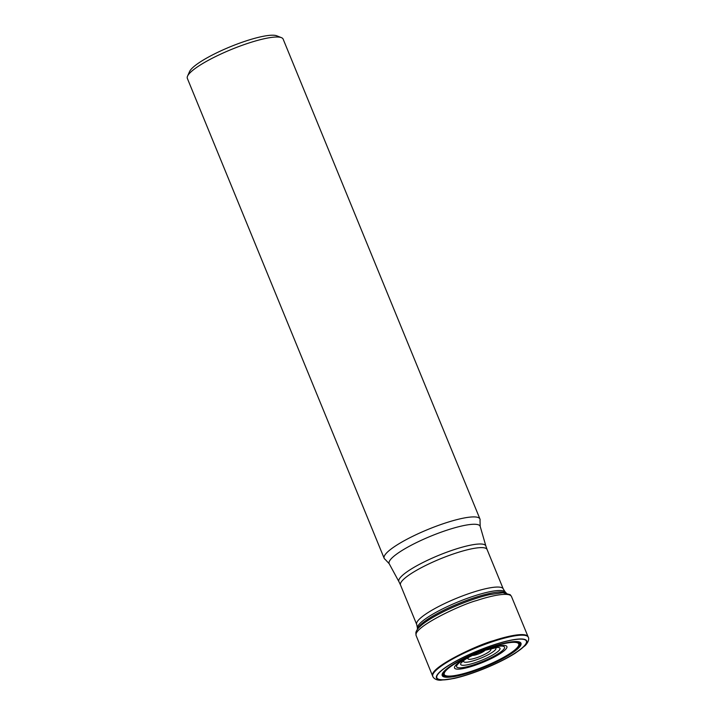 <?xml version="1.0" encoding="UTF-8"?>
<svg xmlns="http://www.w3.org/2000/svg" width="716" height="716" viewBox="0 0 716 716"><rect width="100%" height="100%" fill="white"/><g stroke="black" fill="none" stroke-linecap="round" stroke-linejoin="round"><path stroke-width="1.07" d="M479.953 518.993L283.133 39.103A51.767 10.051 157.7 0 0 281.433 37.653A51.767 10.051 157.7 0 0 248.201 43.228A51.767 10.051 157.7 0 0 187.538 76.156A51.767 10.051 157.7 0 0 187.341 78.384L384.161 558.283A51.767 10.051 -22.3 0 1 428.24 529.339A51.767 10.051 -22.3 0 1 479.953 518.993A51.767 10.051 -22.3 0 1 480.024 520.469L480.203 526.43A49.189 9.55 157.7 0 0 446.945 530.171A49.189 9.55 157.7 0 0 389.209 563.752L398.955 581.723A46.988 9.129 -22.3 0 1 454.105 549.637A46.988 9.129 -22.3 0 1 485.887 546.075L480.203 526.43M389.209 563.752L385.154 559.375A51.767 10.051 -22.3 0 1 384.161 558.283M187.538 76.156L189.57 71.555A48.07 9.335 -22.3 0 1 245.892 40.982A48.07 9.335 -22.3 0 1 276.752 35.8L281.433 37.653M492.241 646.646A42.566 8.27 -22.3 0 1 509.21 654.943A42.566 8.27 -22.3 0 1 443.311 676.62A42.566 8.27 -22.3 0 1 492.241 646.646M492.071 646.843A41.895 8.136 -22.3 0 1 508.763 655.006A41.895 8.136 -22.3 0 1 443.92 676.343A41.895 8.136 -22.3 0 1 492.071 646.843M493.709 644.955A48.357 9.389 -22.3 0 1 512.987 654.379A48.357 9.389 -22.3 0 1 438.12 679.01A48.357 9.389 -22.3 0 1 493.709 644.955M493.816 644.83A48.795 9.478 157.7 0 0 437.736 679.189A48.795 9.478 157.7 0 0 513.265 654.335A48.795 9.478 157.7 0 0 493.816 644.83M493.458 641.375A51.615 10.024 157.7 0 0 432.768 676.405L433.287 677.372C435.033 679.394 437.53 680.334 440.779 680.2L454.042 678.464C463.404 676.334 473.822 672.924 485.278 668.252C497.092 663.374 507.107 658.344 515.341 653.153L525.222 645.581C530.117 640.381 528.426 637.034 528.283 637.231L528.283 637.231A51.615 10.024 157.7 0 0 493.458 641.375M518.187 647.998L519.413 647.148M511.448 596.428L510.186 594.674L502.874 592.741L489.476 594.647C480.463 596.759 470.51 600.026 459.609 604.447C448.118 609.155 438.255 614.051 430.03 619.134C421.133 624.629 416.408 629.194 415.844 632.828L416.112 635.531C412.953 627.019 462.115 604.179 476.677 600.536C488.41 596.562 508.87 591.416 511.448 596.428L528.041 636.649C525.41 631.664 504.95 636.81 493.217 640.784C478.637 644.436 429.475 667.258 432.536 675.823L432.768 676.405M485.672 650.003A21.265 4.135 -22.3 0 1 499.356 650.119A21.265 4.135 -22.3 0 1 475.021 662.748A21.265 4.135 -22.3 0 1 461.337 662.631A21.265 4.135 -22.3 0 1 485.672 650.003M487.068 649.179A25.919 5.039 -22.3 0 1 497.396 654.227A25.919 5.039 -22.3 0 1 457.273 667.428A25.919 5.039 -22.3 0 1 487.068 649.179M487.793 648.803A28.282 5.495 157.7 0 0 455.286 668.726A28.282 5.495 157.7 0 0 499.07 654.317A28.282 5.495 157.7 0 0 487.793 648.803M491.579 647.148A40.248 7.822 -22.3 0 1 507.626 654.988A40.248 7.822 -22.3 0 1 445.316 675.492A40.248 7.822 -22.3 0 1 491.579 647.148M491.785 647.058A40.884 7.939 157.7 0 0 444.788 675.841A40.884 7.939 157.7 0 0 508.074 655.024A40.884 7.939 157.7 0 0 491.785 647.058M417.473 629.328A48.249 9.371 -22.3 0 1 474.296 597.726A48.249 9.371 -22.3 0 1 506.114 592.973M503.258 588.937L487.086 549.503A46.782 9.084 157.7 0 0 455.51 553.235A46.782 9.084 157.7 0 0 400.512 585.008L416.685 624.442A46.782 9.084 -22.3 0 1 471.683 592.669A46.782 9.084 -22.3 0 1 503.258 588.937L505.12 591.837A47.542 9.236 157.7 0 0 473.41 596.213A47.542 9.236 157.7 0 0 417.392 627.816L417.428 629.391M494.908 647.703A17.444 3.383 -22.3 0 1 491.677 652.723A17.444 3.383 -22.3 0 1 475.388 660.152A17.444 3.383 -22.3 0 1 463.887 660.429M485.162 650.173A7.124 1.387 -22.3 0 1 476.928 654.522A7.124 1.387 -22.3 0 1 472.56 655.346M468.774 657.315A12.378 2.408 157.7 0 0 476.319 657.834A12.378 2.408 157.7 0 0 488.572 652.097A12.378 2.408 157.7 0 0 489.243 648.92M528.041 636.649L528.283 637.231M416.112 635.531L432.536 675.823M497.199 647.443L484.123 650.531C472.981 654.451 464.568 659.445 462.849 661.28L461.972 662.228M505.12 591.837L506.194 592.982M398.955 581.723L400.512 585.008M487.086 549.503L485.887 546.075M507.465 594.459L506.472 593.278M416.685 624.442L417.392 627.816"/></g></svg>
